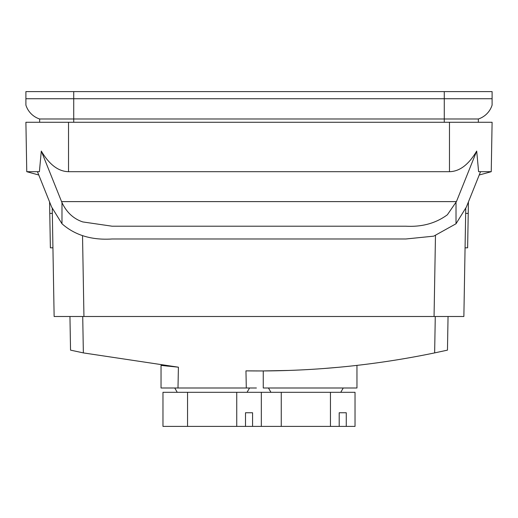 <?xml version="1.0" encoding="UTF-8"?>
<svg xmlns="http://www.w3.org/2000/svg" width="518" height="518" viewBox="0 0 518 518"><rect width="100%" height="100%" fill="white"/><g stroke="black" fill="none" stroke-linecap="round" stroke-linejoin="round"><path stroke-width="0.78" d="M187.555 392.314L187.555 426.385L162.969 426.385L162.969 392.314L355.031 392.314L355.031 426.385L346.27 426.385L346.27 412.755L339.199 412.755L339.199 426.385L346.27 426.385M187.555 426.385L339.199 426.385M281.261 392.314L281.261 426.385M330.445 392.314L330.445 426.385M339.199 412.755L346.27 412.755M236.739 392.314L236.739 426.385M245.5 412.755L252.57 412.755L245.5 412.755L245.5 426.385M252.57 426.385L252.57 412.755M261.331 392.314L261.331 426.385M479.228 174.993A851.845 851.845 0 0 0 491.239 171.685L478.606 171.685L476.696 151.062C468.693 164.62 459.621 171.497 449.475 171.685L68.525 171.685C58.379 171.497 49.307 164.62 41.304 151.062L39.394 171.685L26.761 171.685A851.845 851.845 0 0 0 38.772 174.993A851.845 851.845 90 0 1 26.761 171.685L25.9 122.28L492.1 122.28L491.239 171.685A851.845 851.845 -90 0 1 479.228 174.993A851.845 851.845 0 0 0 491.239 171.685L492.1 122.28M476.696 151.062L456.429 201.612L61.571 201.612L41.304 151.062M478.606 171.685L480.536 171.73L466.388 207.012L456.015 223.77L433.741 236.156L405.918 238.979L112.082 238.979L405.918 238.979M61.571 201.612L61.985 202.609C66.595 212.38 73.524 218.823 82.77 221.924L112.082 226.204L405.918 226.204C422.015 227.085 435.832 223.277 447.364 214.782L456.429 201.612M112.082 238.979C91.647 240.3 74.948 235.23 61.985 223.77L51.612 207.012L37.464 171.73L39.394 171.685M256.41 387.995L246.296 387.995L245.959 370.862C309.511 371.795 372.41 365.812 434.641 352.9L435.275 316.498L434.058 316.498L463.869 316.498L465.753 208.534L463.869 316.498M50.375 247.818L52.933 247.818L50.375 247.818L49.773 213.397L52.331 213.397L52.247 208.534L54.131 316.498L83.942 316.498L82.725 316.498L83.359 352.9L178.406 367.191L177.998 387.995L161.04 387.995L161.04 365.384L178.406 367.191M435.47 235.696L434.058 316.498L83.942 316.498L82.53 235.696M468.427 201.929L467.625 247.818L465.067 247.818L467.625 247.818M49.773 213.397L49.573 201.929M447.461 350.136L448.051 316.498L447.461 350.136L434.641 352.9M69.949 316.498L70.539 350.136L83.359 352.9M246.296 387.995L177.998 387.995M245.959 370.862L262.263 370.953M168.408 366.194L161.046 365.384M272.041 370.862L271.212 370.869M257.401 370.959L255.672 370.953M261.59 370.953L262.14 370.953M262.341 370.953L289.083 370.435M322.844 368.596L338.785 367.262M349.715 366.181L356.954 365.384L356.96 387.995L263.261 387.995L263.261 370.953M354.752 365.63L350.116 366.135M39.653 122.28L39.653 118.991L478.347 118.991L478.347 122.28M492.1 105.096A21.296 21.296 0 0 1 478.347 118.991A21.296 21.296 0 0 0 492.1 105.096A21.296 21.296 0 0 1 478.347 118.991A21.296 21.296 0 0 0 492.1 105.096L492.1 91.615L25.9 91.615L25.9 105.096A21.296 21.296 0 0 0 39.653 118.991A21.296 21.296 0 0 1 25.9 105.096M449.475 171.685L449.475 122.28M68.525 171.685L68.525 122.28M456.015 202.609L456.015 223.77M61.985 202.609L61.985 223.77M465.669 213.397L468.227 213.397M444.276 122.28L444.276 98.731L492.1 98.731M25.9 98.731L73.724 98.731L73.724 122.28M73.724 91.615L73.724 98.731L444.276 98.731L444.276 91.615M444.276 111.202L444.276 98.731M270.946 392.314L268.454 387.995L270.946 392.314M340.753 392.314L343.246 387.995L340.753 392.314M177.247 392.314L174.754 387.995L177.247 392.314M247.054 392.314L249.546 387.995L247.054 392.314"/></g></svg>
